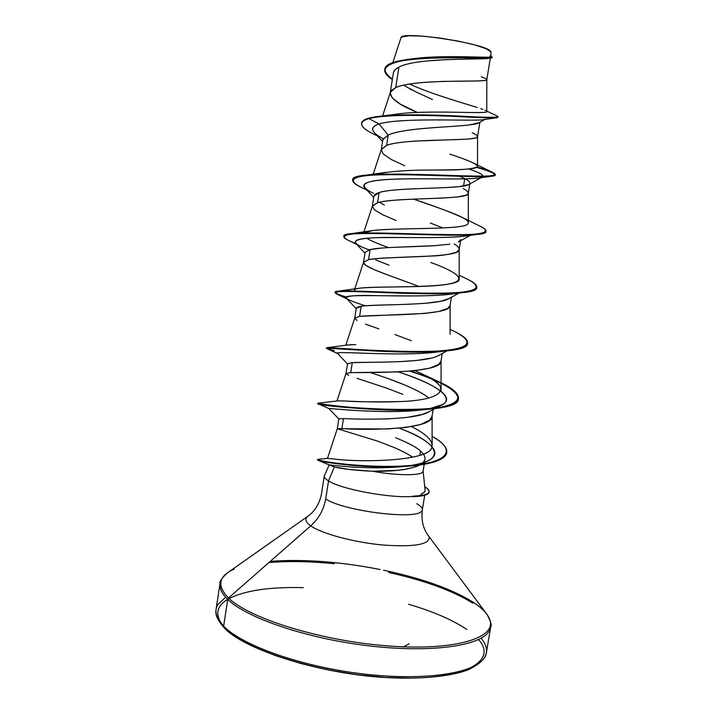 <?xml version="1.0" encoding="UTF-8"?>
<svg xmlns="http://www.w3.org/2000/svg" width="714" height="714" viewBox="0 0 714 714"><rect width="100%" height="100%" fill="white"/><g stroke="black" fill="none" stroke-linecap="round" stroke-linejoin="round"><path stroke-width="1.07" d="M412.603 496.203L412.951 496.658C423.036 496.31 428.409 494.847 429.078 492.276C428.445 494.775 423.348 496.221 413.772 496.632L412.603 496.203C429.221 495.409 433.264 492.258 424.741 486.734C427.918 488.617 429.391 490.304 429.15 491.812C428.471 494.427 422.956 495.891 412.603 496.203M227.65 599.367C215.298 606.873 214.53 616.494 225.329 628.24L224.116 627.758L223.634 626.16C215.887 618.056 213.977 610.836 217.913 604.49L225.624 597.288L217.913 604.49C213.977 610.836 215.887 618.056 223.634 626.16L227.721 599.43C219.894 591.745 217.922 584.944 221.795 579.018C217.922 584.944 219.894 591.745 227.721 599.43L228.534 597.966C218.814 588.274 218.172 580.116 226.588 573.494M466.876 629.489C452.569 619.886 433.13 611.479 408.569 604.267M303.37 587.64C268.857 586.765 243.644 590.648 227.739 599.314M268.875 562.578C288.304 560.909 310.081 561.293 334.214 563.739C310.081 561.293 288.304 560.909 268.875 562.578M388.684 572.485C424.696 580.5 452.783 590.746 472.936 603.232C452.819 590.773 424.803 580.536 388.88 572.521M270.276 561.347C303.254 558.919 339.837 561.632 380.035 569.486C339.837 561.632 303.254 558.919 270.276 561.347M383.57 570.209C421.724 578.26 451.418 588.818 472.668 601.884C451.418 588.818 421.724 578.26 383.57 570.209M234.156 569.094C218.52 576.082 216.645 585.712 228.534 597.966L310.751 525.852C305.271 521.916 304.405 518.659 308.153 516.079C304.405 518.659 305.271 521.916 310.751 525.852C318.89 518.498 323.879 509.493 325.709 498.854C342.497 510.885 416.351 520.229 421.626 511.162C423.456 509.073 421.822 506.592 416.726 503.727M421.626 511.162C416.351 520.229 342.497 510.885 325.709 498.854L328.538 480.915L334.277 467.018C342.631 468.991 355.367 470.41 372.476 471.258C393.753 471.651 409.586 469.553 419.975 464.948L416.735 466.403C409.3 468.696 402.883 469.999 397.466 470.321L372.476 471.258C398.225 475.935 422.983 475.792 423.072 471.285L423.072 471.285C422.983 475.792 398.225 475.935 372.476 471.258L349.887 469.535L334.277 467.018L328.538 480.915L325.709 498.854C323.879 509.493 318.89 518.498 310.751 525.852C321.818 533.697 353.582 542.283 382.463 544.978C413.558 547.219 429.132 544.675 429.168 537.365C429.132 544.675 413.558 547.219 382.463 544.978C353.582 542.283 321.818 533.697 310.751 525.852L228.534 597.966C249.266 618.574 322.139 641.19 388.987 646C455.96 650.989 497.399 637.682 489.661 619.261C497.399 637.682 455.96 650.989 388.987 646C322.139 641.19 249.266 618.574 228.534 597.966L227.721 599.43C246.437 617.788 305.494 638.111 366.764 645.59C428.061 653.149 478.335 646.518 488.394 632.176C490.795 628.891 491.437 625.384 490.313 621.626C491.437 625.384 490.795 628.891 488.394 632.176C478.335 646.518 428.061 653.149 366.764 645.59C305.494 638.111 246.437 617.788 227.721 599.43L223.634 626.16C242.162 645.51 301.022 666.51 362.212 673.82C423.429 681.227 473.793 673.632 484.012 658.254C488.135 652.087 487.162 645.402 481.093 638.209C487.162 645.402 488.135 652.087 484.012 658.254C473.793 673.632 423.429 681.227 362.212 673.82C301.022 666.51 242.162 645.51 223.634 626.16L224.116 627.758M328.538 480.915C341.274 489.34 390.844 498.488 412.987 496.426C390.844 498.488 341.274 489.34 328.538 480.915C324.906 478.701 323.603 476.791 324.62 475.194M423.563 493.062L424.794 491.741L420.832 494.445M343.461 418.6L338.838 418.939L343.461 418.6L341.89 428.543L343.461 418.6C358.026 419.27 414.441 420.867 429.034 411.746L434.978 408.533M395.645 437.753C408.631 443.064 416.922 447.499 420.519 451.069L419.823 455.371L420.519 451.069C425.464 455.407 426.365 459.254 423.215 462.627L425.017 459.343M412.719 457.237C408.426 454.291 402.25 451.061 394.19 447.535L377.822 441.198L337.303 428.73L387.675 428.944L405.811 427.436L420.546 424.5L429.658 420.118L432.024 416.307L433.13 409.533M416.476 92.168L403.455 85.198L416.476 92.168L432.505 99.505M417.36 112.41L400.34 104.137L392.138 97.827L390.219 92.909L391.656 90.276L395.69 87.67L398.939 67.098L395.253 69.615L393.476 72.426L390.219 92.909M404.767 165.782L391.558 159.641L383.275 154.001L381.258 149.753L386.586 145.379L388.202 135.116L382.856 139.649L381.294 149.521M458.424 175.733L464.769 178.643L463.564 186.086L464.769 178.643C468.054 180.214 469.785 181.758 469.955 183.257L469.946 183.337M426.303 188.326L407.346 189.094C392.513 189.924 383.115 191.075 379.143 192.53L373.94 196.207L372.36 206.239L377.527 202.731L379.143 192.53L377.527 202.731C381.463 201.357 390.844 200.268 405.677 199.474L442.841 198.037L457.451 196.966L466.26 195.145L468.322 193.324L469.839 183.98M379.321 202.258L384.364 204.989M430.328 223L443.046 227.971M455.657 234.736L455.577 235.227L455.657 234.736M396.065 220.483L382.82 214.807L374.475 209.827L372.36 206.239M381.615 248.061L370.138 249.579L365.086 252.408L363.515 262.386L368.54 259.717L370.138 249.579L368.54 259.717C371.173 258.843 380.473 258.093 396.44 257.477L433.496 255.933C442.118 255.666 449.963 254.327 457.022 251.917L459.156 249.597L460.601 240.743M375.698 259.896L388.978 265.189M454.166 243.911C457.478 245.937 459.147 247.731 459.182 249.284C462.297 258.423 387.952 255.844 368.54 259.717L363.569 262.172C361.275 266.67 392.298 276.211 419.073 286.51L419.029 286.493M387.425 274.845L374.145 269.642L365.72 265.313L363.515 262.386M407.649 304.307L388.88 304.86C374.234 305.164 365.006 305.628 361.186 306.279L356.286 308.261C356.393 307.413 358.026 306.743 361.186 306.279L359.597 316.347L361.186 306.279C377.171 304.012 438.36 305.806 449.168 298.488L458.995 293.061M411.371 340.757L394.887 334.518M378.831 328.886L365.523 324.138M357.027 320.461L354.724 318.176L359.597 316.347L424.205 313.464L438.887 311.456L447.848 308.332L450.061 305.512L451.4 297.256M348.7 375.412L345.987 373.627L350.717 372.619L352.297 362.614L347.539 363.774L345.987 373.601M369.87 372.413L369.87 372.413C389.996 378.893 418.02 388.853 428.703 398.001C424.946 394.539 416.806 390.13 404.276 384.775L387.827 378.491M402.758 394.306L386.336 388.014L356.955 378.313M490.036 57.084L490.402 57.655M488.314 58.477C478.648 59.664 416.324 57.629 398.939 67.098L395.69 87.67C399.778 85.466 409.327 83.69 424.348 82.342L443.421 81.387L476.265 81.012L484.904 80.53L486.805 79.736L490.322 58.164L465.135 59.128M446.83 59.592L426.249 61.002M479.058 122.719L469.143 125.004L454.434 126.253M436.058 127.458L416.931 129.1C401.857 130.849 392.281 132.858 388.202 135.116L386.586 145.379C390.594 143.594 400.054 142.166 414.986 141.095L466.831 139.168L475.551 138.025L477.532 136.704L479.888 122.246M468.946 184.489L459.138 186.684L444.536 187.675M460.789 239.583L458.486 241.912M449.802 244.179L435.147 245.643L398.064 247.16M449.177 298.488L440.511 301.308L425.839 303.245M379.768 362.194L352.297 362.614C367.549 361.864 426.365 363.497 439.155 355.206L437.209 356.17M431.318 358.071L416.637 360.472L398.483 361.739M347.539 363.738L352.297 362.614L350.717 372.619L396.823 371.94L414.977 370.637L429.685 368.156L438.726 364.399L441.011 361.079L442.243 353.51M429.096 411.71L422.188 414.477L407.462 417.333M389.317 418.806L385.578 418.948M385.355 418.957L367.63 419.145M477.3 107.519C461.565 102.539 429.587 93.48 409.622 84.011M412.54 58.798C444.278 54.291 493.187 58.575 490.991 56.709L490.92 51.926C490.197 44.098 400.143 30.175 400.982 37.744L392.798 62.725M398.939 67.098C395.601 68.794 393.744 70.731 393.369 72.917M496.239 117.81L483.896 119.577C475.078 121.594 402.161 117.051 379.027 123.915L368.826 118.595C397.296 111.089 492.642 119.292 497.203 117.676L497.899 116.998M384.748 69.66L384.819 69.187C385.658 51.836 496.453 59.253 491.848 57.2L491.767 57.682C496.373 59.753 385.578 52.336 384.748 69.66C384.364 72.623 386.899 75.916 392.325 79.54C375.305 68.589 389.121 60.592 420.591 58.566C451.953 56.451 486.939 59.012 491.071 58.048L491.643 57.415M498.086 116.784L498.006 117.266C496.203 118.221 479.389 117.828 447.58 116.07C417.672 114.865 383.507 114.856 368.826 118.595L368.906 118.113C383.588 114.356 417.752 114.365 447.66 115.57C479.469 117.337 496.275 117.739 498.086 116.784L497.381 116.105C500.514 117.792 488.813 117.828 462.27 116.195C436.691 114.972 402.223 113.963 381.16 116.123L368.906 118.113C364.372 119.416 361.944 121.059 361.623 123.031L361.543 123.504C361.864 121.541 364.292 119.898 368.826 118.595C357.277 122.29 359.731 127.868 376.189 135.312L377.403 135.892M491.848 57.2L491.161 56.558C500.452 59.949 451.284 54.799 412.389 58.816C384.837 61.948 378.17 68.705 392.397 79.075M490.509 56.254L489.902 55.96M381.16 116.123L399.447 113.767C432.479 109.742 491.794 114.651 486.698 111.304M485.761 110.608L484.904 110.197M482.825 109.367L480.763 108.644M481.316 76.791C484.94 78.085 486.769 79.049 486.814 79.691C489.911 82.878 415.95 78.147 395.69 87.67L390.379 92.258C389.773 98.175 398.769 104.896 417.351 112.41M472.213 132.84C475.729 134.384 477.505 135.642 477.541 136.597C480.647 141.783 406.561 137.757 386.586 145.379L381.374 149.28L373.199 174.189M463.163 188.55C466.572 190.335 468.295 191.87 468.339 193.128C471.436 200.295 397.225 196.993 377.527 202.731L372.44 205.909L363.899 231.889M433.264 234.415L434.621 234.942M450.097 305.065C453.212 316.159 378.732 314.338 359.597 316.347L354.751 318.051L345.772 345.273M441.065 360.472C444.188 373.511 369.575 372.467 350.717 372.619L345.995 373.565L336.937 401.009M432.086 415.521C435.228 430.488 360.472 430.239 341.89 428.543L337.303 428.712L327.494 458.37L335.384 459.138C360.133 462.502 432.354 461.485 432.006 446.366L432.131 445.152C431.667 439.36 424.768 433.175 411.46 426.588M423.17 470.205L423.072 471.285M343.845 400.965C357.214 401.92 376.162 402.107 400.688 401.536C368.513 402.955 341.06 400.402 337.802 400.902L318.078 403.151M440.725 391.272L441.091 389.541C441.323 384.587 432.595 378.286 414.905 370.646L424.589 375.073C453.792 388.568 441.966 400.099 400.688 401.536M347.227 345.067L355.804 344.559M355.019 291.499L354.376 290.08M358.125 288.411C376.01 285.502 462.788 289.34 459.191 278.692C458.138 274.354 448.687 268.964 430.837 262.511M388.612 247.597C378.59 244.045 371.289 240.948 366.719 238.289M364.042 232.987C371.369 226.079 465.091 231.398 467.991 223.66L468.33 222.723C468.911 217.832 441.02 208.738 413.477 199.126M376.421 174.412C388.354 171.378 407.721 169.923 434.531 170.03C460.244 170.316 474.578 169.093 477.523 166.38C477.006 164.05 467.777 159.981 449.82 154.17M396.404 114.186L402.071 113.464M406.873 113.017L412.299 112.651M417.851 112.393L423.741 112.205M429.935 112.098L435.87 112.053M442.189 112.071L447.642 112.125M453.899 112.214L458.95 112.303M464.537 112.41L468.777 112.491M473.641 112.553L476.854 112.58M480.468 112.544L482.486 112.473M484.877 112.285L485.886 112.098M334.277 467.018L328.556 464.653C325.397 464.511 366.38 470.124 401.679 466.653L403.231 466.492C368.388 470.24 326.28 464.68 328.556 464.653L329.618 464.814M410.568 465.519C448.053 460.468 439.083 442.528 399.171 428.159C428.454 439.092 444.135 452.533 429.078 460.173C424.723 462.485 418.547 464.27 410.568 465.519M328.967 408.542C322.139 407.417 382.588 414.691 421.438 409.943L427.302 409.345M429.774 408.649C464.279 402.741 440.208 385.185 398.18 371.878C431.908 382.847 457.139 396.939 442.189 404.668L429.774 408.649M338.82 354.126C323.201 349.539 397.975 357.286 437.495 351.966L445.607 350.993M337.793 294.543L346.192 297.452C338.82 295.23 335.134 293.624 335.116 292.633C330.859 287.787 479.451 300.665 476.666 287.563L476.684 287.331C476.559 289.536 472.802 291.169 465.412 292.24C447.303 294.891 406.81 293.561 375.502 292.24C342.658 290.455 330.091 291.223 337.793 294.543L349.601 300.175C341.23 296.444 350.047 294.927 376.046 295.641C401 295.98 435.308 296.56 452.417 293.936L462.199 292.651M369.049 249.855L369.049 249.855C362.105 247.267 357.669 245.081 355.742 243.287L364.952 253.229M361.213 246.616C348.503 240.618 356.563 237.61 385.39 237.583C413.138 237.325 451.4 238.351 466.278 235.915L477.264 234.406M373.609 193.396C356.107 184.899 363.176 180.151 394.815 179.143C425.482 178.161 467.536 179.955 479.112 177.956C486.395 176.661 483.012 173.68 468.964 169.022C480.04 172.752 484.52 175.403 482.387 176.974C478.273 179.83 445.036 178.741 412.255 178.812C379.393 178.866 358.053 181.49 365.068 188.085L373.734 197.492M383.177 138.668L383.186 138.668C370.816 132.251 369.433 127.333 379.027 123.915L368.826 118.595L368.906 118.113C364.185 119.47 361.748 121.193 361.596 123.272M366.568 189.71C357.178 185.908 352.555 182.748 352.68 180.231C349.539 167.951 499.157 180.829 495.141 174.975C494.989 173.457 488.867 170.932 476.782 167.388C493.195 172.11 498.461 175.019 492.58 176.126C482.503 177.929 433.344 174.725 394.556 174.564C354.224 174.421 343.488 178.866 362.346 187.88L366.934 190.102M485.886 231.202C485.939 232.478 483.887 233.433 479.71 234.085C464.939 236.45 419.939 234.397 384.98 233.594C348.387 232.487 336.58 234.942 349.548 240.939L356.839 244.465M467.536 343.113C467.126 346.54 461.164 349.012 449.65 350.529C429.533 353.153 393.833 352.198 366.121 350.494C337.07 348.28 324.076 347.691 327.146 348.744L337.749 353.626M409.8 371.128C458.156 386.158 477.773 404.561 432.265 408.863C388.8 413.825 314.026 404.231 317.766 403.633C312.411 406.052 460.012 418.931 458.415 398.778C457.094 390.29 440.886 381.071 409.8 371.128M446.741 452.587C445.054 459.575 433.023 464.046 410.621 465.983C370.646 469.455 319.104 462.074 317.801 460.182L317.578 459.95C316.882 461.012 344.478 466.019 379.384 466.822C414.227 467.688 445.536 462.717 446.705 452.81L446.777 452.355C445.616 462.253 414.307 467.215 379.464 466.34C344.559 465.537 316.962 460.548 317.65 459.495L317.891 459.361C312.821 460.191 357.455 467.875 401.179 466.117C444.974 464.537 460.119 451.418 432.122 436.388C442.403 442.162 447.294 447.482 446.777 452.355M346.602 464.368L350.083 465.18L346.602 464.368M352.734 179.999C352.823 177.75 357.134 176.153 365.657 175.207C384.48 173.083 423.848 174.493 454.416 175.599C486.511 177.108 499.47 176.144 493.276 172.708L477.22 167.04C489.081 170.521 495.079 173.002 495.213 174.502C499.238 180.33 349.619 167.451 352.752 179.767L352.68 180.231M479.397 225.892C483.913 227.936 486.1 229.631 485.948 230.979C489.367 240.448 340.266 227.57 343.943 236.138L343.943 236.379C343.827 235.093 346.272 234.174 351.288 233.63C367.014 231.889 410.675 234.04 444.688 234.647C480.361 235.495 492.58 232.889 481.352 226.838L479.397 225.892M466.037 278.585C473.382 281.932 476.952 284.77 476.738 287.099C479.531 300.166 330.93 287.296 335.187 292.16C335.205 293.168 338.98 294.811 346.513 297.078C335.036 293.695 332.367 291.705 338.525 291.116C349.86 290.009 397.439 293.329 434.987 293.32C474.167 293.249 485.341 288.733 468.527 279.781L459.191 275.256M451.81 330.189C462.583 335.044 467.84 339.275 467.59 342.881C469.794 359.499 321.702 346.629 326.485 347.843L326.414 348.307C321.63 347.12 469.714 359.99 467.509 343.345L467.59 342.881M410.907 371.039L429.81 377.884L410.907 371.039M436.638 380.767C451.444 387.256 458.727 393.111 458.495 398.314C460.093 418.44 312.491 405.561 317.837 403.178C316.373 403.749 370.263 411.094 415.566 409.559C461.03 408.176 470.794 396.306 440.217 382.409L424.589 375.073M334.161 350.663L326.414 348.307M355.947 243.501C347.834 240.573 343.809 238.28 343.871 236.602C340.194 228.069 489.286 240.948 485.868 231.443L485.948 230.979M377.349 135.838C366.603 131.09 361.338 126.976 361.543 123.504M493.276 172.708L474.221 163.426C485.823 169.066 466.715 169.798 434.531 170.03M365.657 175.207L386.167 172.306L376.457 174.412M413.451 199.126C434.772 206.176 451.141 212.335 462.547 217.583C467.259 220.046 469.071 222.072 467.991 223.66C465.742 230.256 397.403 227.364 372.601 230.586L364.024 232.987M450.4 270.892C465.564 278.987 460.209 283.94 434.335 285.761C409.176 287.492 372.851 286.484 360.026 288.126C355.456 288.706 353.644 289.661 354.572 291.009M352.305 344.648L347.29 345.058M432.006 446.366C431.827 461.744 359.071 462.351 335.384 459.138L327.503 458.379M326.86 348.137L327.351 347.638C332.992 347.334 384.025 352.341 425.285 351.618C467.973 350.351 477.818 343.684 454.818 331.617L450.115 329.377M373.931 196.252C374.145 194.779 375.876 193.539 379.143 192.53C396.689 186.898 462.565 189.478 468.919 184.498C471.124 183.096 469.741 181.151 464.769 178.643L458.406 175.733M382.909 139.391L388.202 135.116L379.027 123.915C372.44 126.128 370.95 129.091 374.564 132.813L382.561 141.506M470.678 234.915C461.53 237.994 428.9 237.646 399.269 237.521C367.353 237.012 352.841 238.94 355.742 243.287M456.71 293.133C428.097 299.461 334.92 292.071 346.585 298.407C348.646 300.085 354.956 302.54 365.523 305.788M441.216 351.377C407.025 357.473 329.859 350.253 337.597 353.475L347.504 363.979M424.205 409.577C387.256 414.896 324.513 407.783 328.788 408.47L338.838 418.984M365.113 252.283L370.138 249.579C381.035 246.928 413.031 247.089 435.843 245.598M457.549 235.227L456.835 234.736M472.668 601.884C481.763 607.757 487.43 613.549 489.661 619.261M412.148 678.121L385.489 677.425L357.062 674.65L328.297 669.91L300.656 663.467L275.515 655.639L254.032 646.866L237.11 637.584L225.329 628.24C246.937 651.498 328.288 675.988 396.725 677.961C465.314 680.183 497.988 660.923 478.514 639.548M435.781 676.756L455.353 673.463L470.133 668.474M409.149 643.805L403.455 646.83M490.92 51.926L486.296 48.775L475.051 45.009L458.834 41.225L440.351 38.092L422.813 36.164L409.256 35.745L401.902 36.896L400.938 37.887M425.089 490.107L424.794 491.741M484.824 119.434L479.023 122.737C472.936 127.458 406.373 126.182 388.202 135.116L379.027 123.915C404.374 116.587 484.101 122.272 485.493 119.051M429.087 492.223L429.159 491.767M324.299 475.988L321.523 493.651C319.56 503.656 314.981 511.215 307.796 516.338L227.239 572.994C221.626 578.385 219.216 581.928 220.001 583.615L216.074 609.399C216.19 611.229 213.566 615.718 224.08 627.713M424.723 495.266L422.358 509.796C421.099 519.926 423.081 528.538 428.311 535.643L487.144 614.629C490.786 621.501 491.973 625.616 490.705 626.972L486.377 652.694C486.029 658.103 480.201 663.708 468.875 669.527C451.123 676.569 419.421 679.799 381.687 677.3C313.821 672.65 242.323 648.134 224.125 627.767M423.17 471.588L425.107 490.295M338.838 418.939L337.303 428.73M356.286 308.261L354.724 318.176M424.491 462.574L423.09 471.195M411.942 89.973L409.381 88.643M416.244 58.316L412.389 58.816M497.381 116.105L486.769 111.098M486.814 79.709L486.769 111.536M390.379 92.258L382.615 115.945M477.541 136.651L477.523 166.38M468.339 193.217L468.33 222.723M459.182 249.427L459.191 278.692M363.569 262.172L354.76 288.902M450.097 305.28L450.115 334.313M441.065 360.766L441.091 389.541M432.086 415.905L432.131 445.152M423.17 470.696L423.17 471.651M329.065 465.18L324.433 475.533M328.583 464.653L318.56 460.485M401.679 466.653L410.621 465.983M328.761 408.444L317.998 403.731M479.112 177.956L492.58 176.126M495.213 174.502L495.141 174.975M343.943 236.138L343.871 236.602M476.738 287.099L476.666 287.563M335.187 292.16L335.116 292.633M458.495 398.314L458.415 398.778M317.837 403.178L317.766 403.642M317.65 459.495L317.578 459.95M462.547 217.583L481.352 226.838M372.601 230.586L351.288 233.63M360.026 288.126L338.525 291.116M348.414 344.898L327.351 347.638M327.592 458.37L317.891 459.361M482.387 176.974L468.919 184.498M470.294 235.352L459.102 241.582M346.585 298.407L356.206 308.725M447.16 350.824L439.155 355.206M442.189 404.668L441.502 405.034M429.078 460.173L421.18 464.314"/></g></svg>
